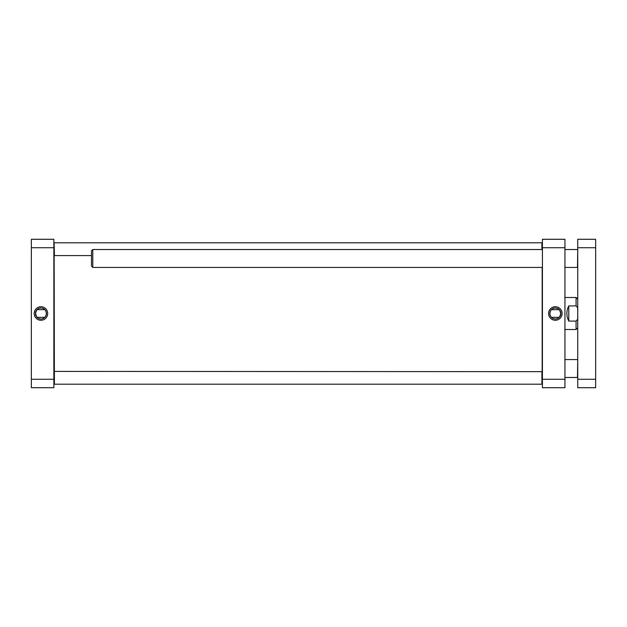 <?xml version="1.0" encoding="UTF-8"?>
<svg xmlns="http://www.w3.org/2000/svg" width="627" height="627" viewBox="0 0 627 627"><rect width="100%" height="100%" fill="white"/><g stroke="black" fill="none" stroke-linecap="round" stroke-linejoin="round"><path stroke-width="0.94" d="M542.167 267.431L542.167 371.654L54.384 371.403L54.384 384.194L541.908 384.194L541.908 371.403M54.384 384.194L54.126 243.057L54.384 255.597L91.487 255.597M577.733 316.196C578.063 318.32 577.506 319.95 576.072 321.095L568.775 321.095C566.236 316.032 566.236 310.968 568.775 305.905L576.072 305.905C577.506 307.05 578.063 308.68 577.733 310.804M568.775 321.095L568.775 305.905M559.527 309.965L560.82 313.5L559.527 317.035M551.431 309.66L559.253 309.66M551.157 317.035C549.55 314.676 549.55 312.324 551.157 309.965M564.943 247.728L564.943 239.287L542.418 239.287L542.418 387.713L564.943 387.713L564.943 247.728L542.418 247.728M560.82 313.5A5.478 5.478 0 0 1 552.606 318.25A5.478 5.478 0 0 1 552.606 308.75A5.478 5.478 0 0 1 560.82 313.5M562.106 313.5A6.764 6.764 0 0 0 551.964 307.645A6.764 6.764 0 0 0 551.964 319.355A6.764 6.764 0 0 0 562.106 313.5M564.943 379.272L542.418 379.272M541.908 384.194L542.167 371.654M542.167 249.522L541.908 242.806L54.384 242.806M541.908 249.522L541.908 242.806M36.758 317.035L35.465 313.5L36.758 309.965M44.862 317.34L37.032 317.34M45.136 309.965C46.735 312.324 46.735 314.676 45.136 317.035M53.867 379.272L53.867 387.713L31.35 387.713L31.35 239.287L53.867 239.287L53.867 379.272L31.35 379.272M35.465 313.5A5.478 5.478 0 0 1 43.686 308.75A5.478 5.478 0 0 1 43.686 318.25A5.478 5.478 0 0 1 35.465 313.5M34.187 313.5A6.764 6.764 0 0 0 44.329 319.355A6.764 6.764 0 0 0 44.329 307.645A6.764 6.764 0 0 0 34.187 313.5M31.35 247.728L53.867 247.728M577.733 247.728L577.733 379.272L595.65 379.272L595.65 247.728L577.733 247.728L577.733 239.287L595.65 239.287L595.65 247.728M595.65 379.272L595.65 387.713L577.733 387.713L577.733 379.272M577.733 359.82L577.483 377.478L564.943 377.478M577.733 249.773L577.483 267.431L564.943 267.431M542.418 267.431L92.772 267.431L92.772 249.522L542.418 249.522M92.772 249.522L91.487 250.8L91.487 266.154L92.772 267.431M577.733 327.835L576.072 329.496L576.072 321.095M576.072 305.905L576.072 297.504L564.943 297.504M576.072 329.496L564.943 329.496M576.072 297.504L577.733 299.165M551.431 317.34L559.253 317.34M44.862 309.66L37.032 309.66M577.483 359.569L564.943 359.569M577.483 249.522L564.943 249.522"/></g></svg>
